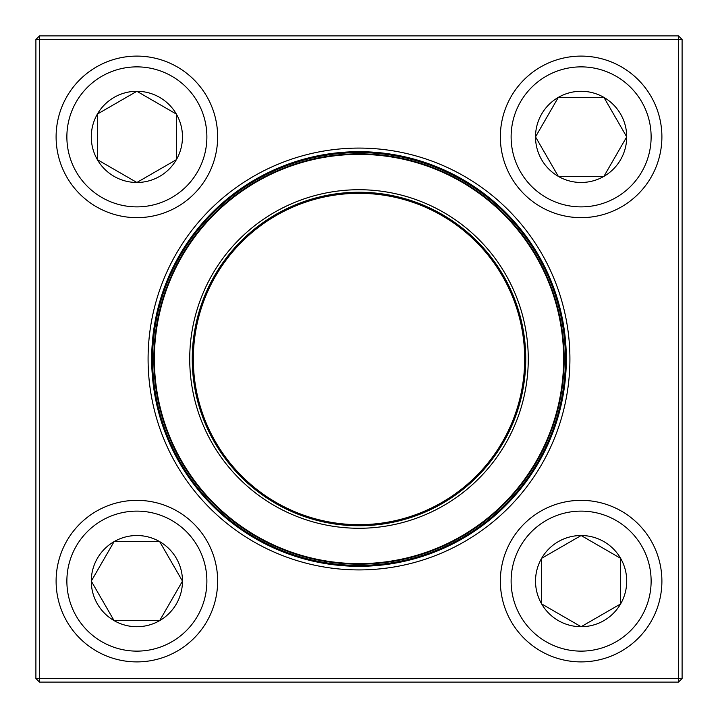 <?xml version="1.0" encoding="UTF-8"?>
<svg xmlns="http://www.w3.org/2000/svg" width="718" height="718" viewBox="0 0 718 718"><rect width="100%" height="100%" fill="white"/><g stroke="black" fill="none" stroke-linecap="round" stroke-linejoin="round"><path stroke-width="1.08" d="M39.49 35.9L678.51 35.9L682.1 39.49L682.1 678.51L678.51 678.51L678.51 39.49L39.49 39.49L39.49 678.51L678.51 678.51L678.51 682.1L39.49 682.1L39.49 678.51L35.9 678.51L35.9 39.49L39.49 35.9L39.49 39.49L35.9 39.49M148.088 359A210.912 210.912 0 0 1 464.456 176.341A210.912 210.912 0 0 1 464.456 541.659A210.912 210.912 0 0 1 148.088 359M151.677 359A207.322 207.322 0 0 0 462.661 538.545A207.322 207.322 0 0 0 462.661 179.455A207.322 207.322 0 0 0 151.677 359M678.51 682.1L682.1 678.51M678.51 35.9L678.51 39.49L682.1 39.49M35.9 678.51L39.49 682.1M91.285 581.122A45.602 45.602 0 0 1 159.683 541.632A45.602 45.602 0 0 1 159.683 620.612A45.602 45.602 0 0 1 91.285 581.122L114.081 541.632L159.683 541.632L182.48 581.122L159.683 620.612L114.081 620.612L91.285 581.122L114.081 620.612L159.683 620.612L182.48 581.122L159.683 541.632L114.081 541.632L91.285 581.122M217.653 581.122A80.775 80.775 0 0 0 136.878 500.347A80.775 80.775 0 0 0 56.103 581.122A80.775 80.775 0 0 1 136.878 500.347A80.775 80.775 0 0 1 217.653 581.122A80.775 80.775 0 0 1 96.49 651.073A80.775 80.775 0 0 1 96.49 511.171A80.775 80.775 0 0 1 217.653 581.122A80.775 80.775 0 0 1 96.49 651.073A80.775 80.775 0 0 1 96.49 511.171A80.775 80.775 0 0 1 217.653 581.122M581.122 626.715A45.602 45.602 0 0 1 541.632 558.317A45.602 45.602 0 0 1 620.612 558.317A45.602 45.602 0 0 1 581.122 626.715L541.632 603.919L541.632 558.317L581.122 535.52L620.612 558.317L620.612 603.919L581.122 626.715L620.612 603.919L620.612 558.317L581.122 535.52L541.632 558.317L541.632 603.919L581.122 626.715M581.122 500.347A80.775 80.775 0 0 0 500.347 581.122A80.775 80.775 0 0 0 581.122 661.897A80.775 80.775 0 0 0 661.897 581.122A80.775 80.775 0 0 0 581.122 500.347A80.775 80.775 0 0 1 651.073 621.51A80.775 80.775 0 0 1 511.171 621.51A80.775 80.775 0 0 1 581.122 500.347A80.775 80.775 0 0 1 651.073 621.51A80.775 80.775 0 0 1 511.171 621.51A80.775 80.775 0 0 1 581.122 500.347A80.775 80.775 0 0 0 500.347 581.122A80.775 80.775 0 0 0 581.122 661.897A80.775 80.775 0 0 0 661.897 581.122A80.775 80.775 0 0 0 581.122 500.347M626.715 136.878A45.602 45.602 0 0 1 558.317 176.368A45.602 45.602 0 0 1 558.317 97.388A45.602 45.602 0 0 1 626.715 136.878L603.919 176.368L558.317 176.368L535.52 136.878L558.317 97.388L603.919 97.388L626.715 136.878L603.919 97.388L558.317 97.388L535.52 136.878L558.317 176.368L603.919 176.368L626.715 136.878M500.347 136.878A80.775 80.775 0 0 0 581.122 217.653A80.775 80.775 0 0 0 661.897 136.878A80.775 80.775 0 0 0 581.122 56.103A80.775 80.775 0 0 0 500.347 136.878A80.775 80.775 0 0 1 621.51 66.927A80.775 80.775 0 0 1 621.51 206.829A80.775 80.775 0 0 1 500.347 136.878A80.775 80.775 0 0 1 621.51 66.927A80.775 80.775 0 0 1 621.51 206.829A80.775 80.775 0 0 1 500.347 136.878A80.775 80.775 0 0 0 581.122 217.653A80.775 80.775 0 0 0 661.897 136.878A80.775 80.775 0 0 0 581.122 56.103A80.775 80.775 0 0 0 500.347 136.878M136.878 91.285A45.602 45.602 0 0 1 176.368 159.683A45.602 45.602 0 0 1 97.388 159.683A45.602 45.602 0 0 1 136.878 91.285L176.368 114.081L176.368 159.683L136.878 182.48L97.388 159.683L97.388 114.081L136.878 91.285L97.388 114.081L97.388 159.683L136.878 182.48L176.368 159.683L176.368 114.081L136.878 91.285M136.878 217.653A80.775 80.775 0 0 0 217.653 136.878A80.775 80.775 0 0 0 136.878 56.103A80.775 80.775 0 0 0 56.103 136.878A80.775 80.775 0 0 0 136.878 217.653A80.775 80.775 0 0 1 66.927 96.49A80.775 80.775 0 0 1 206.829 96.49A80.775 80.775 0 0 1 136.878 217.653A80.775 80.775 0 0 1 66.927 96.49A80.775 80.775 0 0 1 206.829 96.49A80.775 80.775 0 0 1 136.878 217.653A80.775 80.775 0 0 0 217.653 136.878A80.775 80.775 0 0 0 136.878 56.103A80.775 80.775 0 0 0 56.103 136.878A80.775 80.775 0 0 0 136.878 217.653M168.317 438.07A206.425 206.425 0 0 1 385.862 154.334A206.425 206.425 0 0 1 522.821 484.596A206.425 206.425 0 0 1 168.317 438.07A206.425 206.425 0 0 1 385.862 154.334A206.425 206.425 0 0 1 522.821 484.596A206.425 206.425 0 0 1 168.317 438.07M202.638 423.835A169.268 169.268 0 0 1 381.025 191.167A169.268 169.268 0 0 1 493.329 461.988A169.268 169.268 0 0 1 202.638 423.835M204.962 422.875A166.756 166.756 0 0 1 380.702 193.663A166.756 166.756 0 0 1 491.336 460.462A166.756 166.756 0 0 1 204.962 422.875M205.958 422.462A165.678 165.678 0 0 1 380.558 194.731A165.678 165.678 0 0 1 490.484 459.807A165.678 165.678 0 0 1 205.958 422.462M169.484 437.594A205.168 205.168 0 0 1 280.406 169.484A205.168 205.168 0 0 1 548.516 280.406A205.168 205.168 0 0 1 437.594 548.516A205.168 205.168 0 0 1 169.484 437.594A205.168 205.168 0 0 1 280.406 169.484A205.168 205.168 0 0 1 548.516 280.406A205.168 205.168 0 0 1 437.594 548.516A205.168 205.168 0 0 1 169.484 437.594M206.883 581.122A70.005 70.005 0 0 0 101.875 520.496A70.005 70.005 0 0 0 101.875 641.748A70.005 70.005 0 0 0 206.883 581.122M581.122 511.117A70.005 70.005 0 0 0 520.496 616.125A70.005 70.005 0 0 0 641.748 616.125A70.005 70.005 0 0 0 581.122 511.117M511.117 136.878A70.005 70.005 0 0 0 616.125 197.504A70.005 70.005 0 0 0 616.125 76.252A70.005 70.005 0 0 0 511.117 136.878M136.878 206.883A70.005 70.005 0 0 0 197.504 101.875A70.005 70.005 0 0 0 76.252 101.875A70.005 70.005 0 0 0 136.878 206.883M548.022 280.612A204.63 204.63 0 0 0 280.612 169.978A204.63 204.63 0 0 0 169.978 437.388A204.63 204.63 0 0 0 437.388 548.022A204.63 204.63 0 0 0 548.022 280.612"/></g></svg>
